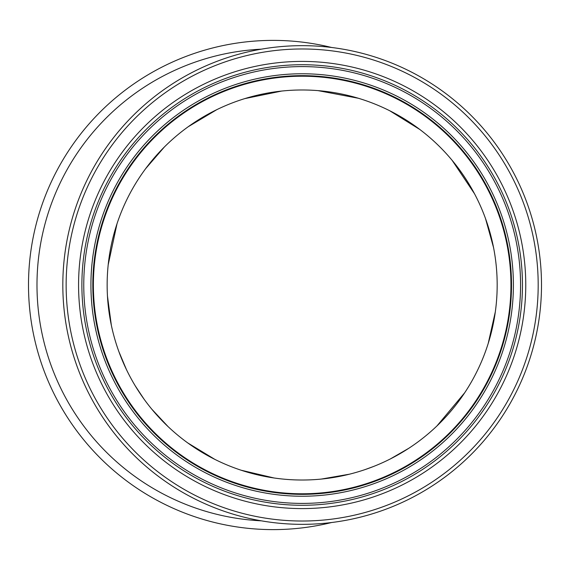 <?xml version="1.0" encoding="UTF-8"?>
<svg xmlns="http://www.w3.org/2000/svg" width="570" height="570" viewBox="0 0 570 570"><rect width="100%" height="100%" fill="white"/><g stroke="black" fill="none" stroke-linecap="round" stroke-linejoin="round"><path stroke-width="0.85" d="M261.395 520.837A236.13 236.13 0 0 1 36.986 285A236.13 236.13 0 0 1 261.395 49.163M488.761 228.328L493.2 245.805M495.316 311.876L488.191 343.518M493.563 247.629L485.512 218.552M474.525 193.772L452.181 160.398M419.869 129.511L389.666 110.715M358.345 98.254L318.11 90.637M281.587 91.072L244.822 98.603M216.757 109.682L188.271 126.697M164.317 147.053L145.671 168.627M117.007 223.768L108.193 264.801M107.459 296.072L111.328 325.149M118.881 351.626L126.412 369.517M135.354 386.018L144.075 399.185M151.798 409.182L167.915 426.445M187.829 442.983L214.911 459.413M241.181 470.236L274.006 477.974M321.345 479.071L349.524 474.176M365.071 469.595L373.699 466.424M390.429 458.893L408.79 448.284M436.926 425.961L464.685 392.78M482.476 359.278C488.369 344.935 492.509 330.108 494.888 314.804L495.387 311.391L494.888 314.804M497.147 288.52L497.175 285A195.018 195.018 0 0 1 302.164 480.018A195.018 195.018 0 0 1 107.146 285A195.018 195.018 0 0 1 302.164 89.982A195.018 195.018 0 0 1 497.175 285L497.175 284.273M331.633 47.488A244.615 244.615 0 0 0 28.5 285A244.615 244.615 0 0 0 331.633 522.512M510.948 285A208.784 208.784 0 0 1 197.769 465.811A208.784 208.784 0 0 1 197.769 104.189A208.784 208.784 0 0 1 510.948 285M511.511 285A209.347 209.347 0 0 1 197.491 466.303A209.347 209.347 0 0 1 197.491 103.697A209.347 209.347 0 0 1 511.511 285A209.347 209.347 0 0 1 197.491 466.303A209.347 209.347 0 0 1 197.491 103.697A209.347 209.347 0 0 1 511.511 285A209.347 209.347 0 0 1 197.491 466.303A209.347 209.347 0 0 1 197.491 103.697A209.347 209.347 0 0 1 511.511 285A209.347 209.347 0 0 1 197.491 466.303A209.347 209.347 0 0 1 197.491 103.697A209.347 209.347 0 0 1 511.511 285A209.347 209.347 0 0 1 197.491 466.303A209.347 209.347 0 0 1 197.491 103.697A209.347 209.347 0 0 1 511.511 285A209.347 209.347 0 0 1 197.491 466.303A209.347 209.347 0 0 1 197.491 103.697A209.347 209.347 0 0 1 511.511 285M522.448 285A220.291 220.291 0 0 1 192.019 475.772A220.291 220.291 0 0 1 192.019 94.228A220.291 220.291 0 0 1 522.448 285M541.5 285A239.336 239.336 0 0 1 182.493 492.273A239.336 239.336 0 0 1 182.493 77.727A239.336 239.336 0 0 1 541.5 285M513.399 285A211.235 211.235 0 0 1 196.543 467.934A211.235 211.235 0 0 1 196.543 102.066A211.235 211.235 0 0 1 513.399 285M520.567 285A218.403 218.403 0 0 1 192.959 474.14A218.403 218.403 0 0 1 192.959 95.86A218.403 218.403 0 0 1 520.567 285M525.761 285A223.604 223.604 0 0 1 190.366 478.643A223.604 223.604 0 0 1 190.366 91.357A223.604 223.604 0 0 1 525.761 285M538.187 285A236.023 236.023 0 0 1 184.153 489.402A236.023 236.023 0 0 1 184.153 80.598A236.023 236.023 0 0 1 538.187 285M493.385 246.724L493.549 247.565M497.147 288.327L497.175 285M497.004 293.315L496.926 294.911M497.175 284.038L497.175 283.618"/></g></svg>
